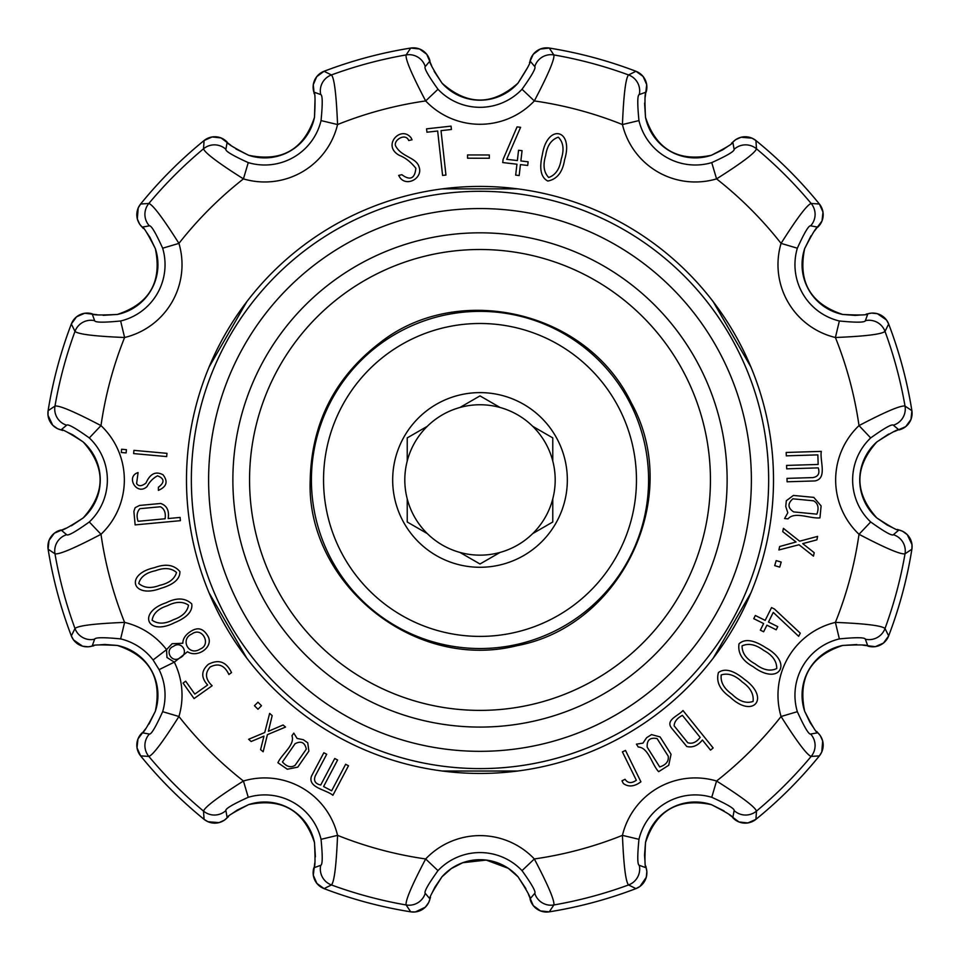 <?xml version="1.0" encoding="UTF-8"?>
<svg xmlns="http://www.w3.org/2000/svg" width="960" height="960" viewBox="0 0 960 960"><rect width="100%" height="100%" fill="white"/><g stroke="black" fill="none" stroke-linecap="round" stroke-linejoin="round"><path stroke-width="1.44" d="M392.676 479.952A87.324 87.324 0 0 0 523.668 555.576A87.324 87.324 0 0 0 523.668 404.316A87.324 87.324 0 0 0 392.676 479.952M323.544 479.952A156.456 156.456 0 0 0 558.228 615.444A156.456 156.456 0 0 0 558.228 344.448A156.456 156.456 0 0 0 323.544 479.952M459.924 407.484A75.192 75.192 0 0 1 500.076 407.484L480 395.892L459.924 407.484A75.192 75.192 0 0 0 427.296 426.312L407.232 437.892L407.232 461.004A75.192 75.192 0 0 0 407.232 498.888L407.232 522L427.296 533.592A75.192 75.192 0 0 0 459.924 552.42L480 564L500.076 552.42A75.192 75.192 0 0 0 532.704 533.592L552.768 522L552.768 498.888A75.192 75.192 0 0 0 552.768 461.004L552.768 437.892L532.704 426.312A75.192 75.192 0 0 0 500.076 407.484L480 395.892L478.272 396.888M552.768 437.892L551.04 436.896M552.768 461.004A75.192 75.192 0 0 0 532.704 426.312M552.768 522L532.704 533.592A75.192 75.192 0 0 0 552.768 498.888M480 564L459.924 552.42A75.192 75.192 0 0 0 500.076 552.42M407.232 498.888A75.192 75.192 0 0 0 427.296 533.592M407.232 437.892L427.296 426.312A75.192 75.192 0 0 0 407.232 461.004M311.412 479.952A168.588 168.588 0 0 0 480 648.528A168.588 168.588 0 0 0 648.588 479.952A168.588 168.588 0 0 0 480 311.364A168.588 168.588 0 0 0 311.412 479.952M710.436 479.952A230.436 230.436 0 0 1 364.776 679.512A230.436 230.436 0 0 1 364.776 280.38A230.436 230.436 0 0 1 710.436 479.952M356.436 265.932A247.128 247.128 0 0 0 265.98 603.516A247.128 247.128 0 0 0 603.564 693.972A247.128 247.128 0 0 0 694.02 356.388A247.128 247.128 0 0 0 356.436 265.932M615.696 714.972A271.392 271.392 0 0 0 615.696 244.92A271.392 271.392 0 0 0 208.608 479.952A271.392 271.392 0 0 0 615.696 714.972M335.676 229.968A288.66 288.66 0 0 1 768.66 479.952A288.66 288.66 0 0 1 335.676 729.936A288.66 288.66 0 0 1 335.676 229.968M750.912 592.872L713.256 658.104M517.656 771.036L442.344 771.036M246.744 658.104L209.088 592.872M209.088 367.02L246.744 301.788M442.344 188.868L517.656 188.868M750.912 367.02L713.256 301.788M191.928 633.96C179.784 639.108 188.652 656.748 200.184 649.032C211.704 644.688 202.272 626.28 191.928 633.96M173.556 646.308C163.896 649.896 171.756 664.056 179.976 657.84C189.552 653.772 181.884 640.14 173.556 646.308M155.448 570.732C146.064 572.664 140.484 576.912 138.732 583.464C144.108 588.048 151.104 588.672 159.732 585.324C169.02 583.248 174.624 578.976 176.52 572.496C171.36 567.984 164.328 567.396 155.448 570.732M755.136 663.888C763.068 670.068 770.28 671.616 776.748 668.532C776.76 661.116 772.452 655.104 763.836 650.484C755.808 644.496 748.56 642.96 742.068 645.876C742.008 653.112 746.364 659.112 755.136 663.888M682.404 715.368C677.184 718.08 674.412 721.56 674.124 725.808L687.732 742.704C692.148 744.168 696.288 742.404 700.164 737.412L682.404 715.368M561.24 159.096C564.36 149.568 563.376 142.26 558.288 137.184C551.292 139.644 547.092 145.728 545.688 155.448C542.76 165.06 543.768 172.416 548.712 177.48C555.564 175.068 559.74 168.936 561.24 159.096M647.208 747.204L659.712 766.956C666.084 764.868 668.928 761.268 668.22 756.156L657.084 738.576C650.004 737.232 646.716 740.112 647.208 747.204M732.108 694.356C739.296 701.388 746.28 703.752 753.072 701.436C753.924 694.068 750.348 687.6 742.32 682.032C735.036 675.144 728.004 672.78 721.236 674.94C720.336 682.104 723.96 688.584 732.108 694.356M793.632 511.908L816.888 514.152C819.156 507.828 818.064 503.376 813.588 500.808L792.876 498.816C787.476 503.568 787.728 507.936 793.632 511.908M160.464 506.76L139.872 508.68C136.956 511.836 136.356 516.036 138.072 521.292L165.096 518.76C165.924 512.808 164.376 508.812 160.464 506.76M167.352 605.748C158.232 608.7 153.156 613.536 152.136 620.244C157.98 624.216 165 624.06 173.208 619.788C182.22 616.704 187.308 611.844 188.496 605.196C182.856 601.272 175.812 601.452 167.352 605.748M295.104 743.688L282.456 761.928C286.644 766.74 290.832 767.892 295.044 765.372L306.312 749.136C304.872 742.452 301.14 740.628 295.104 743.688M120.636 638.904C103.704 637.248 95.04 637.356 94.632 639.216L92.148 646.08C91.992 644.784 100.38 644.568 117.312 645.444L117.312 645.456C149.556 656.1 162.216 678.048 155.328 711.288L155.328 711.288C147.636 726.324 143.268 733.488 142.2 732.768L149.376 734.052C151.2 734.628 155.628 727.176 162.66 711.684L178.932 716.508A74.904 74.904 0 0 0 174.324 662.148L166.968 657.48L166.548 649.632L172.116 643.716L182.808 643.26C182.904 638.208 186.072 633.948 192.3 630.48C198.324 627.228 203.34 628.824 207.36 635.268C215.028 646.092 197.904 658.62 187.524 651.744L174.324 662.148L166.968 657.48L166.548 649.632L153.084 659.964A57.924 57.924 0 0 0 120.636 638.904L124.596 622.392C94.68 623.604 78.144 625.644 74.988 628.5L71.34 635.904L73.548 639.948L82.608 646.212L88.416 646.8L93.804 645.792M867.852 313.812A16.98 16.98 26.1 0 1 888.66 324L885.012 331.392C881.856 334.248 865.32 336.288 835.404 337.5L839.364 320.988C856.296 322.644 864.96 322.536 865.368 320.676L867.852 313.812C868.008 315.108 859.62 315.324 842.688 314.448L842.688 314.448C810.444 303.792 797.784 281.856 804.672 248.604C812.364 233.568 816.732 226.404 817.8 227.124L810.624 225.84C808.8 225.264 804.372 232.716 797.34 248.208A57.924 57.924 0 0 0 839.364 320.988M817.8 227.124A16.98 16.98 93.9 0 0 819.384 204.012L811.152 203.472C807.072 204.816 797.052 218.112 781.068 243.384L797.34 248.208M732.816 142.14A16.98 16.98 -3.9 0 1 755.928 140.556L756.48 148.8C755.172 152.844 741.864 162.876 716.568 178.884L711.744 162.612C727.224 155.58 734.688 151.152 734.112 149.328L732.816 142.14C733.608 143.184 726.456 147.564 711.348 155.28L711.348 155.28C678.108 162.168 656.16 149.496 645.504 117.264C644.64 100.392 644.856 92.004 646.14 92.1L639.276 94.572C637.404 94.992 637.296 103.656 638.952 120.588A57.924 57.924 0 0 0 711.744 162.612M645.252 96.84L646.704 84.66L643.104 76.464L635.964 71.28L628.548 74.94C625.692 78.132 623.652 94.668 622.44 124.548L638.952 120.588M321.048 120.588C322.704 103.656 322.596 94.98 320.724 94.572L313.86 92.1C315.168 91.932 315.384 100.32 314.496 117.264L314.496 117.264A50.808 50.808 0 0 1 248.652 155.28L248.664 155.28C233.616 147.588 226.464 143.208 227.184 142.14L225.888 149.328C225.324 151.152 232.776 155.58 248.256 162.612A57.924 57.924 0 0 0 321.048 120.588L337.56 124.548A382.884 382.884 0 0 1 425.664 100.932C411.768 74.46 405.264 59.124 406.14 54.924L410.724 48.06A16.98 16.98 33.9 0 1 429.96 60.996L425.244 66.564C423.84 67.86 428.076 75.42 437.976 89.256L425.664 100.932A74.904 74.904 0 0 0 534.336 100.932L522.024 89.256C531.924 75.42 536.16 67.86 534.756 66.564L530.04 60.996C531.252 61.5 527.244 68.868 518.016 83.1L527.664 67.452M646.14 92.1A16.98 16.98 63.9 0 0 635.952 71.292A437.4 437.4 0 0 0 549.276 48.06L553.86 54.924C554.748 59.088 548.244 74.424 534.336 100.932A382.884 382.884 0 0 1 622.44 124.548A74.904 74.904 0 0 0 716.568 178.884A382.884 382.884 0 0 1 781.068 243.384A74.904 74.904 0 0 0 835.404 337.5A382.884 382.884 0 0 1 859.008 425.604L870.696 437.928A57.924 57.924 0 0 0 870.696 521.976C884.532 531.864 892.092 536.112 893.376 534.696L898.956 529.992C898.452 531.204 891.072 527.196 876.84 517.956L876.84 517.956A50.808 50.808 0 0 1 876.84 441.936C891.024 432.756 898.392 428.748 898.956 429.9L893.376 425.196C892.092 423.78 884.532 428.028 870.696 437.928M248.256 162.612L243.432 178.884C218.172 162.9 204.864 152.868 203.52 148.8L204.072 140.556A437.4 437.4 0 0 0 140.616 204.012L148.848 203.472C152.892 204.78 162.924 218.088 178.932 243.384L162.66 248.208C155.628 232.716 151.2 225.264 149.376 225.84L142.2 227.124C143.244 226.332 147.624 233.496 155.328 248.604L155.328 248.604C162.228 281.844 149.556 303.792 117.312 314.448C100.452 315.312 92.064 315.096 92.148 313.812L94.632 320.676C95.04 322.536 103.716 322.644 120.636 320.988A57.924 57.924 0 0 0 162.66 248.208M410.724 48.06A437.4 437.4 0 0 0 324.048 71.292L331.452 74.94C334.308 78.096 336.336 94.632 337.56 124.548A74.904 74.904 0 0 1 243.432 178.884A382.884 382.884 0 0 0 178.932 243.384A74.904 74.904 0 0 1 124.596 337.5L120.636 320.988M61.044 429.9C61.548 428.688 68.928 432.696 83.16 441.936C105.744 467.268 105.744 492.612 83.16 517.956L83.16 517.956C68.976 527.136 61.608 531.156 61.044 529.992L66.624 534.696C67.908 536.112 75.468 531.864 89.304 521.976L100.992 534.288A74.904 74.904 0 0 0 100.992 425.604L89.304 437.928C75.468 428.028 67.908 423.78 66.624 425.196L61.044 429.9A16.98 16.98 -123.9 0 1 48.12 410.676L54.972 406.092C59.136 405.192 74.472 411.708 100.992 425.604A382.884 382.884 0 0 1 124.596 337.5C94.728 336.288 78.192 334.26 74.988 331.392L71.34 324A16.98 16.98 -26.1 0 1 92.148 313.812M166.548 649.632A74.904 74.904 0 0 0 124.596 622.392A382.884 382.884 0 0 1 100.992 534.288C74.508 548.172 59.172 554.688 54.972 553.8L48.12 549.216A16.98 16.98 -56.1 0 1 61.044 529.992M174.324 662.148L159.096 669.648L153.084 659.964M227.184 817.752C226.392 816.708 233.544 812.328 248.652 804.612C281.892 797.724 303.84 810.396 314.496 842.628L314.496 842.628C315.36 859.5 315.144 867.888 313.86 867.792L320.724 865.32C322.596 864.912 322.704 856.236 321.048 839.316L337.56 835.356A74.904 74.904 0 0 0 243.432 781.008L248.256 797.292C232.776 804.324 225.312 808.752 225.888 810.564L227.184 817.752A16.98 16.98 176.1 0 1 204.072 819.336L203.52 811.104C204.828 807.048 218.136 797.016 243.432 781.008A382.884 382.884 0 0 1 178.932 716.508C162.948 741.78 152.928 755.088 148.848 756.42L140.616 755.88A16.98 16.98 -86.1 0 1 142.2 732.768M429.96 898.908C428.748 898.392 432.756 891.024 441.984 876.792L451.308 868.572L462.744 862.716L486.216 860.076L508.344 868.332L518.016 876.792C527.196 890.964 531.204 898.344 530.04 898.908L534.756 893.328C536.16 892.032 531.924 884.472 522.024 870.636L534.336 858.96A74.904 74.904 0 0 0 425.664 858.96L437.976 870.636C428.076 884.472 423.84 892.032 425.244 893.328L429.96 898.908A16.98 16.98 146.1 0 1 410.724 911.832L406.14 904.968C405.252 900.816 411.756 885.468 425.664 858.96A382.884 382.884 0 0 1 337.56 835.356C336.348 865.224 334.308 881.76 331.452 884.952L324.048 888.612A16.98 16.98 -116.1 0 1 313.86 867.792M646.14 867.792C644.832 867.96 644.616 859.572 645.504 842.628L645.504 842.628A50.808 50.808 0 0 1 711.348 804.612L711.336 804.624C726.384 812.304 733.536 816.684 732.816 817.752L734.112 810.564C734.676 808.74 727.224 804.312 711.744 797.292L716.568 781.008A74.904 74.904 0 0 0 622.44 835.356L638.952 839.316C637.296 856.236 637.404 864.912 639.276 865.32L646.14 867.792A16.98 16.98 116.1 0 1 635.952 888.612L628.548 884.952C625.692 881.796 623.664 865.26 622.44 835.356A382.884 382.884 0 0 1 534.336 858.96C548.232 885.432 554.736 900.768 553.86 904.968L549.276 911.832A16.98 16.98 -146.1 0 1 530.04 898.908M817.8 732.768C816.756 733.56 812.376 726.396 804.672 711.288A50.808 50.808 0 0 1 842.688 645.444L842.688 645.444C859.548 644.592 867.936 644.796 867.852 646.08L865.368 639.216C864.96 637.356 856.284 637.248 839.364 638.904L835.404 622.392A74.904 74.904 0 0 0 781.068 716.508L797.34 711.684C804.372 727.176 808.8 734.628 810.624 734.052L817.8 732.768A16.98 16.98 86.1 0 1 819.384 755.88L811.152 756.42C807.108 755.112 797.076 741.816 781.068 716.508A382.884 382.884 0 0 1 716.568 781.008C741.828 796.992 755.136 807.024 756.48 811.104L755.928 819.336A16.98 16.98 -176.1 0 1 732.816 817.752M898.956 529.992A16.98 16.98 56.1 0 1 911.88 549.216L905.028 553.8C900.864 554.7 885.528 548.196 859.008 534.288A382.884 382.884 0 0 1 835.404 622.392C865.272 623.604 881.808 625.632 885.012 628.5L888.66 635.904A16.98 16.98 153.9 0 1 867.852 646.08M894.408 431.508L905.688 426.684L910.98 419.46L911.892 410.688L905.028 406.092C900.828 405.216 885.492 411.72 859.008 425.604A74.904 74.904 0 0 0 859.008 534.288L870.696 521.976M331.644 790.788L345.648 764.268L348.492 765.768L332.892 795.288C326.184 789.564 307.428 787.716 311.496 776.112L323.832 752.748L326.7 754.26L315.24 775.98C313.452 780.792 315.276 783.816 320.712 785.016L334.728 758.496L337.596 760.008L323.592 786.54L331.644 790.788M257.976 702.204L261.48 705.72L257.964 709.236L254.448 705.708L257.976 702.204M154.548 567.648C165.66 563.472 174.108 564.78 179.892 571.584C180.156 578.988 173.736 584.604 160.632 588.408C132.024 599.16 124.656 574.02 154.548 567.648M146.016 483C150.108 473.652 155.784 470.916 163.056 474.792C168.24 481.608 166.68 486.792 158.388 490.356L158.412 487.248C164.808 482.352 164.52 478.548 157.536 475.812C153.048 478.188 149.556 481.764 147.06 486.528C136.956 496.284 125.28 476.544 138.084 472.56L136.596 483.6C138.648 486.564 141.792 486.36 146.016 483M166.968 453.336L166.68 456.576L133.644 453.588L133.932 450.36L166.968 453.336M817.86 454.872L786.3 455.844L786.192 452.46L821.316 451.38C819.576 460.5 827.64 478.632 814.908 480.936L787.092 481.788L786.996 478.38L812.832 477.588C818.172 476.712 819.984 473.472 818.256 467.868L786.696 468.84L786.588 465.42L818.16 464.448L817.86 454.872M802.716 543.624L814.224 552.696L813.468 556.14L799.032 544.752L778.896 549.96L779.652 546.516L796.044 541.992L782.748 531.672L783.396 528.36L799.62 541.188L817.584 536.4L816.9 539.856L802.716 543.624M753.276 666.756C742.344 660.768 737.592 653.112 739.032 643.812C744.756 638.52 753.636 639.792 765.696 647.628C793.812 663.048 778.98 686.256 753.276 666.756M710.52 750.108L702.396 740.004C697.848 745.68 692.64 747.84 686.796 746.52L671.58 728.1C665.1 719.928 678.648 715.632 682.98 710.52L713.16 747.984L710.52 750.108M622.404 751.908L625.476 750.408L640.908 781.812C634.356 786.672 628.5 787.236 623.328 783.504L621.996 780.804L625.068 779.292C627.756 783.288 631.512 783.612 636.336 780.252L622.404 751.908M401.832 174.696C410.16 180.804 414.828 178.668 415.86 168.288C410.892 162.024 405.408 157.728 399.432 155.4C381.384 145.74 400.92 124.86 411.06 137.796L412.044 139.788L408.708 140.532C405.42 132 391.656 141.12 396.204 146.94C402.168 157.032 416.544 157.644 419.076 166.992C423.108 177.9 407.16 187.092 400.104 177.816L398.652 175.404L401.832 174.696M489.324 158.244L467.556 158.208L467.556 154.944L489.324 154.98L489.324 158.244M518.556 150.264L522.06 150.672L520.872 160.968L528.132 161.808L527.712 165.456L520.44 164.616L519.18 175.536L515.676 175.128L516.936 164.208L502.728 162.564L503.1 159.384L517.08 126.864L520.584 127.308L506.7 159.324L517.368 160.56L518.556 150.264M564.564 159.876C562.632 172.2 557.052 179.256 547.8 181.044C540.888 177.456 539.076 168.66 542.364 154.656C547.344 122.988 574.212 129.072 564.564 159.876M437.664 131.016L426.948 132.204L426.576 128.844L451.056 126.132L451.428 129.492L441.024 130.644L445.944 175.056L442.584 175.428L437.664 131.016M777.756 626.64L776.196 629.796L766.908 625.188L763.632 631.776L760.344 630.144L763.62 623.556L753.768 618.66L755.34 615.504L765.18 620.388L771.552 607.584L774.408 609L800.268 633.18L798.672 636.324L773.256 612.408L768.48 622.032L777.756 626.64M636.432 744.144L642.96 743.136L646.632 737.688L651.492 734.604L660.072 736.908L671.04 754.236L668.748 765.264L658.644 771.672C651.78 764.46 648.48 747.504 638.256 747.024L636.432 744.144M729.96 696.96C719.784 689.76 715.944 681.624 718.44 672.54C724.728 667.944 733.416 670.224 744.504 679.392C770.652 697.956 753.24 719.304 729.96 696.96M774.696 565.632L776.172 560.604L781.2 562.08L779.724 567.108L774.696 565.632M784.596 518.544L787.8 512.76L785.76 506.484L786.312 500.748L793.392 495.432L813.804 497.388L821.112 505.932L819.96 517.872C810.06 518.892 794.628 511.068 788.004 518.868L784.596 518.544M263.976 736.116L251.136 741.504L248.616 739.284L264.732 732.528L269.652 713.388L272.172 715.608L268.392 731.304L283.08 724.992L285.54 727.068L267.42 734.652L263.148 751.788L260.58 749.628L263.976 736.116M126.408 449.676L126.12 452.916L121.308 452.484L121.596 449.244L126.408 449.676M168.192 518.544L180.108 517.428L180.408 520.668L135.144 524.892L133.884 511.368L135.132 507.672L139.572 505.44L160.656 503.472C166.848 505.512 169.356 510.528 168.192 518.544M166.116 602.784C176.7 597.408 185.244 597.792 191.748 603.912C192.816 611.256 187.056 617.532 174.444 622.752C147.18 636.576 137.1 612.384 166.116 602.784M183.048 683.064L185.676 681.204L194.82 694.092L207.624 684.996C200.916 677.592 201.156 670.692 208.356 664.32C218.628 658.956 226.344 661.728 231.516 672.624L228.876 674.508C224.64 665.304 218.436 662.796 210.228 666.96C204.708 673.032 205.344 679.296 212.136 685.74L194.064 698.568L183.048 683.064M293.796 733.116L297.096 738.456L303.252 739.68L307.74 742.788L308.88 751.128L297.78 767.136L287.304 769.236L277.932 762.744C281.688 754.068 295.332 744.9 291.948 735.792L293.796 733.116M810.984 235.86L804.672 248.604A50.808 50.808 0 0 0 842.688 314.448L855.216 315.42L861.06 314.976M644.592 103.068L645.504 117.264A50.808 50.808 0 0 0 711.348 155.28L722.688 149.856L727.524 146.556M434.112 71.268L441.984 83.1C467.328 105.696 492.672 105.696 518.016 83.1A50.808 50.808 0 0 1 441.984 83.1L441.984 83.1C432.804 68.928 428.796 61.548 429.96 60.996M103.128 315.348L117.312 314.448A50.808 50.808 0 0 0 155.328 248.604L149.904 237.264L146.604 232.416M67.512 432.276L72.792 434.82L83.16 441.936A50.808 50.808 0 0 1 83.16 517.956L71.316 525.84M98.94 644.916L104.784 644.472L117.312 645.444A50.808 50.808 0 0 1 155.328 711.288L149.016 724.032M232.476 813.348L237.312 810.036L248.652 804.612A50.808 50.808 0 0 1 314.496 842.628L315.408 856.824M432.336 892.44L434.88 887.16L441.984 876.792A50.808 50.808 0 0 1 518.016 876.792L525.888 888.624M813.396 727.476L810.096 722.628L804.672 711.288C797.772 678.048 810.444 656.1 842.688 645.456L856.872 644.544M892.488 527.616L887.208 525.072L876.84 517.956C854.256 492.612 854.256 467.268 876.84 441.936L888.684 434.052M734.184 626.7A293.508 293.508 0 0 1 225.816 626.7A293.508 293.508 0 0 1 480 186.432A293.508 293.508 0 0 1 734.184 626.7M865.368 320.676A16.98 16.98 28.6 0 1 885.012 331.392A431.388 431.388 0 0 1 905.028 406.092A16.98 16.98 121.4 0 1 893.376 425.196M734.112 149.328A16.98 16.98 -1.4 0 1 756.48 148.8A431.388 431.388 0 0 1 811.152 203.472A16.98 16.98 91.4 0 1 810.624 225.84M534.756 66.564A16.98 16.98 -31.4 0 1 553.86 54.924A431.388 431.388 0 0 1 628.548 74.94A16.98 16.98 61.4 0 1 639.276 94.572M425.244 66.564A16.98 16.98 -148.6 0 0 406.14 54.924A431.388 431.388 0 0 0 331.452 74.94A16.98 16.98 118.6 0 0 320.724 94.572M549.276 48.06A16.98 16.98 146.1 0 0 530.04 60.996M225.888 149.328A16.98 16.98 -178.6 0 0 203.52 148.8A431.388 431.388 0 0 0 148.848 203.472A16.98 16.98 -91.4 0 0 149.376 225.84M314.148 93.744L313.284 84.684L316.716 76.692L324.036 71.28A16.98 16.98 116.1 0 0 313.86 92.1M227.184 142.14A16.98 16.98 -176.1 0 0 204.072 140.556M66.624 425.196A16.98 16.98 -121.4 0 1 54.972 406.092A431.388 431.388 0 0 1 74.988 331.392A16.98 16.98 -28.6 0 1 94.632 320.676M142.2 227.124A16.98 16.98 -93.9 0 1 140.616 204.012M94.632 639.216A16.98 16.98 -151.4 0 1 74.988 628.5A431.388 431.388 0 0 1 54.972 553.8A16.98 16.98 -58.6 0 1 66.624 534.696M225.888 810.564A16.98 16.98 178.6 0 1 203.52 811.104A431.388 431.388 0 0 1 148.848 756.42A16.98 16.98 -88.6 0 1 149.376 734.052M92.148 646.08A16.98 16.98 -153.9 0 1 71.34 635.904A437.4 437.4 0 0 1 48.12 549.216C52.872 578.904 60.624 607.812 71.34 635.904M425.244 893.328A16.98 16.98 148.6 0 1 406.14 904.968A431.388 431.388 0 0 1 331.452 884.952A16.98 16.98 -118.6 0 1 320.724 865.32M639.276 865.32A16.98 16.98 118.6 0 1 628.548 884.952A431.388 431.388 0 0 1 553.86 904.968A16.98 16.98 -148.6 0 1 534.756 893.328M810.624 734.052A16.98 16.98 88.6 0 1 811.152 756.42A431.388 431.388 0 0 1 756.48 811.104A16.98 16.98 -178.6 0 1 734.112 810.564M893.376 534.696A16.98 16.98 58.6 0 1 905.028 553.8A431.388 431.388 0 0 1 885.012 628.5A16.98 16.98 151.4 0 1 865.368 639.216M911.892 410.688C907.128 380.988 899.376 352.092 888.66 323.988A437.4 437.4 0 0 1 911.88 410.676A16.98 16.98 123.9 0 1 898.956 429.9M437.976 89.256A57.924 57.924 0 0 0 522.024 89.256M839.364 638.904A57.924 57.924 0 0 0 797.34 711.684M711.744 797.292A57.924 57.924 0 0 0 638.952 839.316M522.024 870.636A57.924 57.924 0 0 0 437.976 870.636M321.048 839.316A57.924 57.924 0 0 0 248.256 797.292M162.66 711.684A57.924 57.924 0 0 0 159.096 669.648M89.304 521.976A57.924 57.924 0 0 0 89.304 437.928M819.384 204.012A437.4 437.4 0 0 0 755.928 140.556M96.9 314.688L84.708 313.236L76.512 316.836L71.34 323.988A437.4 437.4 0 0 0 48.12 410.676L48 415.284L52.716 425.232L57.444 428.652L62.616 430.476M140.616 755.88A437.4 437.4 0 0 0 204.072 819.336L207.996 821.736L218.976 822.624L224.304 820.236L228.468 816.672M314.748 863.052L313.296 875.232L316.896 883.428L324.036 888.612A437.4 437.4 0 0 0 410.724 911.832M549.276 911.832A437.4 437.4 0 0 0 635.952 888.612L639.996 886.404L646.26 877.332L646.86 871.536L645.852 866.148M729.144 814.608L738.972 821.964L747.876 822.948L755.928 819.348A437.4 437.4 0 0 0 819.384 755.88M863.1 645.204L875.292 646.656L883.488 643.056L888.66 635.904A437.4 437.4 0 0 0 911.88 549.216L912 544.608L907.284 534.66L902.556 531.24L897.384 529.416M310.2 479.952C305.796 581.472 412.284 671.928 517.044 645.66C622.116 626.076 683.184 496.308 631.296 402.864C586.32 309.216 456.72 282.084 380.196 342.576C334.932 377.196 311.604 422.988 310.2 479.952M888.66 323.988L886.452 319.944L877.392 313.692L871.584 313.092L866.196 314.1M814.668 230.796L822.024 220.968L822.996 212.076L819.396 204.012C800.424 180.684 779.268 159.528 755.928 140.544L752.004 138.156L741.024 137.268L735.696 139.656L731.532 143.22M529.476 62.568L533.244 54.288L540.216 49.08L549.264 48.048C578.964 52.824 607.86 60.564 635.964 71.28M431.568 65.544L426.732 54.264L419.508 48.972L410.736 48.048C381.036 52.824 352.14 60.564 324.036 71.28M235.92 148.968L248.664 155.28C281.892 162.168 303.84 149.496 314.496 117.264L315.036 98.88M230.856 145.284L221.028 137.928L212.124 136.956L204.072 140.544C180.732 159.528 159.576 180.684 140.604 204.012L138.216 207.948L137.316 218.928L139.704 224.256L143.268 228.408M65.592 528.384L54.312 533.22L49.02 540.432L48.108 549.216M145.332 729.096L137.976 738.924L137.004 747.816L140.604 755.88C159.576 779.208 180.732 800.364 204.072 819.348M324.036 888.612C352.14 899.328 381.036 907.068 410.736 911.844L415.332 911.952L425.292 907.224L428.712 902.496L430.524 897.324M528.432 894.348L533.268 905.628L540.492 910.932L549.264 911.844C578.964 907.068 607.86 899.328 635.964 888.612M644.964 861.012L644.532 855.168L645.504 842.628C656.148 810.396 678.096 797.724 711.336 804.624L724.08 810.936M755.928 819.348C779.268 800.364 800.424 779.208 819.396 755.88L821.784 751.944L822.684 740.964L820.296 735.636L816.732 731.484M71.34 323.988C60.624 352.092 52.872 380.988 48.108 410.688M888.66 635.904C899.376 607.812 907.128 578.904 911.892 549.216"/></g></svg>
